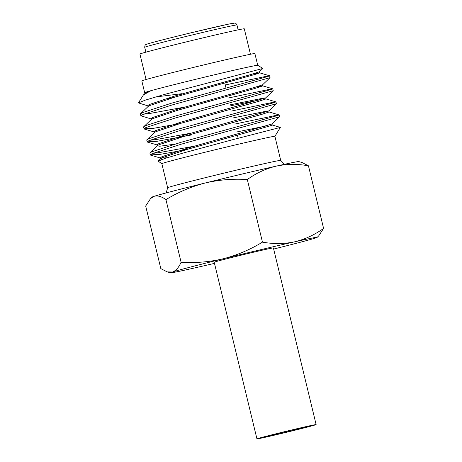 <?xml version="1.0" encoding="UTF-8"?>
<svg xmlns="http://www.w3.org/2000/svg" width="462" height="462" viewBox="0 0 462 462"><rect width="100%" height="100%" fill="white"/><g stroke="black" fill="none" stroke-linecap="round" stroke-linejoin="round"><path stroke-width="0.69" d="M194.808 146.079L159.615 152.547L152.789 153.372M279.112 114.934L279.539 116.788L181.375 144.144L152.113 153.673L150.341 154.92L149.902 153.095L151.675 151.848L180.931 142.325L276.773 115.795L279.112 114.934L277.096 115.177L234.719 124.082M150.341 154.92L160.054 154.366L180.186 150.849A67.279 1.143 166.4 0 0 189.738 148.631M163.721 99.394L173.441 97.546M178.003 95.068A67.279 1.143 166.4 0 0 182.224 94.075M185.343 106.953L150.15 113.415L143.324 114.247M269.646 75.803L270.068 77.656L171.91 105.013L142.648 114.541L140.875 115.789L140.436 113.97L142.209 112.722L171.466 103.193L267.307 76.669L269.646 75.803L267.631 76.045L225.254 84.95M140.875 115.789L151.23 118.971M272.799 88.848L273.227 90.702L175.063 118.058L145.807 127.587L144.029 128.834L143.59 127.01L145.363 125.762L174.624 116.239L270.461 89.709L272.799 88.848L270.784 89.091L228.413 97.996M144.029 128.834L153.742 128.28L179.753 123.631M191.649 133.039L156.456 139.501L149.636 140.333M275.958 101.894L276.38 103.742L178.217 131.098L148.96 140.627L147.187 141.874L146.743 140.055L148.521 138.808L177.778 129.279L273.62 102.755L275.958 101.894L273.943 102.131L231.566 111.036M147.187 141.874L156.901 141.326L192.094 134.858M272.187 124.994L280.365 127.402L274.907 136.342A58.16 0.988 166.4 0 0 231.889 145.755A58.16 0.988 166.4 0 0 161.844 163.687L167.666 187.751L166.153 192.925M250.45 54.256L244.294 28.8A53.69 0.912 166.4 0 0 204.585 37.497A53.69 0.912 166.4 0 0 139.922 54.054L146.079 79.51M257.721 65.304L254.885 53.575A58.16 0.988 166.4 0 0 211.867 62.994A58.16 0.988 166.4 0 0 141.822 80.925L144.664 92.66A58.16 0.988 166.4 0 1 214.709 74.734A58.16 0.988 166.4 0 1 257.715 65.298L262.884 68.457L163.554 94.687L145.403 100.104L138.409 102.893L148.077 105.931M315.263 424.919A30.44 0.52 -13.6 0 1 283.033 433.119A30.44 0.52 -13.6 0 1 256.947 438.9A30.44 0.52 -13.6 0 1 257.808 438.565A30.44 0.52 -13.6 0 1 290.038 430.365A30.44 0.52 -13.6 0 1 316.123 424.584A30.44 0.52 -13.6 0 1 315.263 424.919M256.947 438.9L214.206 262.231A30.44 0.52 -13.6 0 1 215.067 261.896A30.44 0.52 -13.6 0 1 247.297 253.696A30.44 0.52 -13.6 0 1 273.383 247.915L316.123 424.584M265.789 436.671A21.985 0.375 -13.6 0 1 289.062 430.751A21.985 0.375 -13.6 0 1 307.9 426.57A21.985 0.375 -13.6 0 1 307.282 426.819A21.985 0.375 -13.6 0 1 284.003 432.738A21.985 0.375 -13.6 0 1 265.165 436.913A21.985 0.375 -13.6 0 1 265.789 436.671M144.854 93.711L144.623 92.723M144.675 92.77L150.785 90.783L143.434 94.889L138.415 102.893M155.694 96.951L182.126 93.665M280.365 127.408L231.878 139.911L182.276 153.286L165.257 158.362L158.131 161.14L161.85 163.692M165.939 199.636C161.602 196.477 157.698 195.357 154.227 196.275A75.497 1.282 -13.6 0 1 205.041 183.033A75.497 1.282 -13.6 0 1 276.293 166.112A75.497 1.282 -13.6 0 1 298.816 161.579L302.079 162.537L308.443 165.806C297.447 163.848 286.729 163.952 276.293 166.112C265.916 168.63 256.26 173.106 247.32 179.533C233.015 178.615 218.924 179.782 205.041 183.033C191.21 186.636 178.176 192.169 165.939 199.636L181.087 262.249C195.386 263.161 209.477 261.994 223.36 258.749C237.191 255.145 250.225 249.607 262.462 242.14C273.458 244.098 284.176 243.994 294.612 241.828C304.989 239.316 314.645 234.84 323.591 228.413L318.653 235.932L317.151 237.364A75.497 1.282 166.4 0 0 294.612 241.828A75.497 1.282 166.4 0 0 223.36 258.749A75.497 1.282 166.4 0 0 172.54 271.991C175.935 270.744 178.782 267.498 181.087 262.249M150.618 198.498L152.119 197.066A75.497 1.282 -13.6 0 1 154.227 196.275L150.618 198.498L145.68 206.017L160.828 268.624L167.192 271.893L172.54 271.991A75.497 1.282 166.4 0 0 170.455 272.851A75.497 1.282 166.4 0 0 192.977 268.318A75.497 1.282 166.4 0 0 214.483 263.369M247.32 179.533L262.462 242.14M308.443 165.806L323.591 228.413M273.654 249.058A75.497 1.282 166.4 0 0 315.044 238.155A75.497 1.282 166.4 0 0 317.151 237.364M184.24 150.266L180.186 150.849M150.785 90.783L146.373 92.567L143.434 94.889M253.586 73.764L259.569 72.823L257.605 73.677L174.798 97.141L149.526 105.607L148.187 106.416L140.604 113.64M256.739 86.81L262.722 85.863L272.771 88.825M151.166 119.797L150.912 118.74L152.431 117.596L177.697 109.13L254.614 87.422L262.508 84.841L262.768 85.897L254.874 88.479L177.951 110.187L152.685 118.653L151.34 119.456L143.757 126.686M186.452 114.784L187.202 114.64M230.324 105.908L259.892 99.85M230.07 104.851L263.906 98.025L265.667 97.88L265.921 98.937L258.027 101.519L181.104 123.233L155.838 131.693L154.493 132.502L146.91 139.726M233.223 117.897L267.059 111.065L268.82 110.926L269.08 111.983L261.18 114.564L184.263 136.273L158.997 144.739L157.652 145.542L150.069 152.772M276.38 103.742L268.797 110.972L184.003 135.216L158.737 143.682L157.219 144.825L157.478 145.882L159.765 146.217L174.601 144.184M192.764 140.87L193.514 140.725M236.636 131.993L266.204 125.941M271.979 123.966L272.233 125.023L270.23 125.849L187.416 149.318L162.15 157.779L160.632 158.928L162.543 159.269M259.609 72.852L259.355 71.795L251.461 74.376L174.538 96.09L149.272 104.551L147.753 105.7L148.013 106.757M273.227 90.702L265.638 97.932L180.85 122.176L155.584 130.636L154.065 131.785L154.32 132.842M279.539 116.788L271.951 124.018L187.162 148.262L161.896 156.722L160.378 157.871L160.701 158.102L167.077 157.785M144.704 47.291A47.453 0.808 -13.6 0 1 146.044 46.766A47.453 0.808 -13.6 0 1 196.286 33.986A47.453 0.808 -13.6 0 1 236.948 24.971C236.151 23.602 235.533 22.996 235.094 23.164C233.778 23.233 236.342 22.494 226.64 24.544L189.836 33.097C168.636 38.213 149.752 43.128 147.597 43.919C145.495 44.872 145.045 44.121 144.704 47.291L145.888 52.171M284.442 164.31L280.729 160.401A58.16 0.988 166.4 0 0 237.711 169.82A58.16 0.988 166.4 0 0 167.666 187.751M147.753 43.873A45.033 0.768 -13.6 0 1 200.722 30.486A45.033 0.768 -13.6 0 1 232.761 23.695M238.155 138.282L237.393 135.129M225.993 87.988L224.775 82.958M274.907 136.336L280.729 160.401M160.632 158.928L160.378 157.871M279.083 114.917L269.034 111.948M275.93 101.871L265.881 98.908M269.617 75.785L259.569 72.823M160.805 158.587L158.131 161.14M259.332 71.847L262.884 68.457M262.485 84.887L270.068 77.656M154.389 132.017L144.335 129.048M157.542 145.056L147.494 142.094M160.701 158.102L150.647 155.14M170.455 272.851L167.192 271.893M238.126 29.851L236.948 24.971"/></g></svg>
